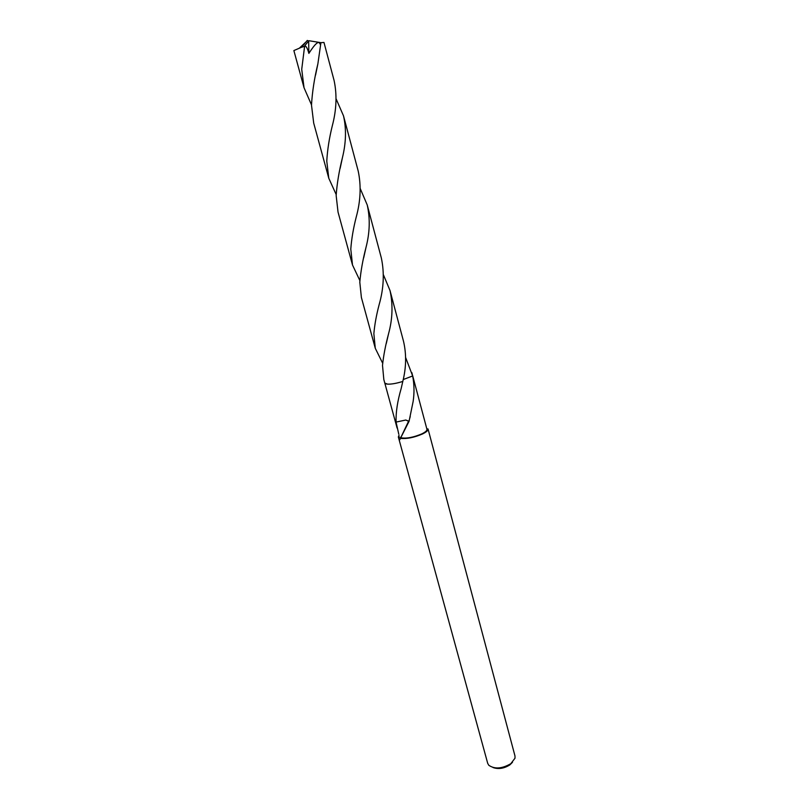 <?xml version="1.0" encoding="UTF-8"?>
<svg xmlns="http://www.w3.org/2000/svg" width="809" height="809" viewBox="0 0 809 809"><rect width="100%" height="100%" fill="white"/><g stroke="black" fill="none" stroke-linecap="round" stroke-linejoin="round"><path stroke-width="1.21" d="M493.015 767.529C498.395 769.42 504.007 768.54 509.852 764.899L512.501 762.28M399.049 435.181L398.352 436.991L487.706 763.352L488.798 765.284C494.663 769.298 501.995 768.772 510.803 763.696L515.009 758.205L514.989 755.99L428.042 428.972L426.798 428.78M405.663 357.608L412.651 375.952L403.185 379.563L412.641 375.963C414.259 384.214 414.43 392.678 413.156 401.365L409.071 421.287L400.748 437.75C406.229 438.761 413.268 437.467 421.863 433.867C425.453 432.087 427.142 430.55 426.93 429.266L412.661 375.679M398.746 434.079L396.066 422.086C395.783 412.297 397.492 401.072 401.203 388.411L402.791 381.443C406.27 367.62 406.522 354.261 403.539 341.388L389.999 290.492C393.073 304.528 392.598 318.898 388.593 333.601C385.509 345.231 383.486 355.829 382.505 365.375L383.83 379.552L384.801 383.092L387.632 384.164C391.657 384.255 396.713 383.355 402.791 381.443C394.63 383.921 388.866 384.7 385.509 383.769M400.748 437.75L400.597 438.377C406.836 439.024 414.157 437.548 422.571 433.937C426.454 432.016 428.274 430.368 428.042 428.972M400.597 438.377L399.747 439.762L398.362 437.022L399.697 437.113M408.818 421.358L405.784 420.023L396.066 422.086M409.071 421.287L405.784 420.033M425.888 425.352L424.917 421.701M323.974 42.452L320.92 42.675L317.876 63.871C314.398 78.109 312.274 91.862 311.495 105.119L313.7 123.089L328.778 178.223L326.775 161.102C327.433 149.746 329.283 137.975 332.307 125.779C336.524 109.822 337.12 94.714 334.087 80.465L323.974 42.452M336.18 194.534L328.778 178.223M360.268 188.659L367.225 204.95C370.249 218.481 369.834 232.638 366.002 247.423C362.826 259.699 360.763 271.278 359.803 282.159L361.39 297.49L375.285 348.295L373.859 333.672C374.638 324.692 376.407 314.974 379.178 304.508C383.779 288.328 384.497 272.815 381.332 257.96L367.225 204.95M382.657 363.221L375.285 348.295M311.495 104.846L304.042 87.776L301.727 69.301L304.659 45.891C306.105 45.87 307.511 48.368 308.876 53.384C317.967 39.348 319.292 41.755 320.576 45.142M304.659 45.891L308.664 40.966L307.289 40.45L301.474 47.276L304.174 46.467M301.474 47.276L293.869 50.573L304.042 87.776M336.109 98.87L343.501 115.839C346.454 128.823 346.09 142.758 342.44 157.634C339.102 170.972 337.009 183.582 336.15 195.475L338.031 212.059L352.502 264.988L350.793 249.142C351.521 239.09 353.331 228.391 356.233 217.014C360.632 200.945 361.289 185.625 358.205 171.063L343.501 115.839M359.884 280.592L352.502 264.988M387.632 384.164C391.657 384.255 396.713 383.355 402.791 381.443M412.651 375.952L411.872 372.686M383.436 274.838L389.999 290.492M306.105 41.835L299.664 47.893M308.664 40.966L308.876 53.384M309.119 40.753L320.92 42.675M384.831 383.193L397.108 428.072M399.747 439.762L408.767 420.852M410.254 416.504L409.03 420.882M366.002 247.423L363.696 257.778M315.55 75.156L317.876 63.871M340.144 168.373L342.44 157.644M388.593 333.601L386.287 343.522"/></g></svg>
